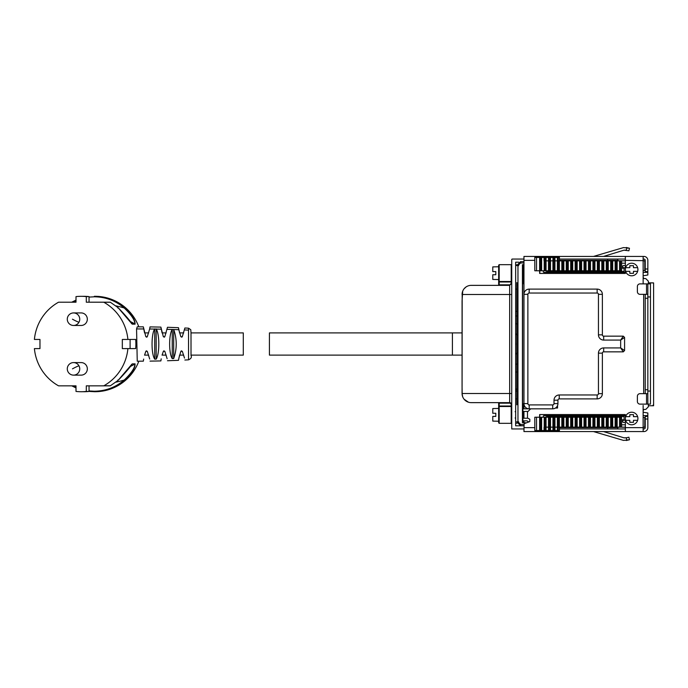 <?xml version="1.0" encoding="UTF-8"?>
<svg xmlns="http://www.w3.org/2000/svg" width="688" height="688" viewBox="0 0 688 688"><rect width="100%" height="100%" fill="white"/><g stroke="black" fill="none" stroke-linecap="round" stroke-linejoin="round"><path stroke-width="1.03" d="M523.955 276.559L522.906 276.559L522.906 279.173L523.955 279.173M523.955 267.15L522.906 267.15L522.906 269.765L523.955 269.765M625.366 271.425A0.98 0.98 0 0 1 624.386 272.379L544.079 272.379A0.783 0.783 0 0 1 543.296 271.597L543.296 270.78M625.366 268.552A0.783 0.783 0 0 0 624.652 267.795L623.233 267.675A0.525 0.525 0 0 1 622.752 267.15L622.752 266.11A0.525 0.525 0 0 1 623.276 265.585L625.366 265.585M643.142 277.505L643.142 275.776L647.847 274.994L647.847 272.379L643.142 272.379L643.142 270.522L645.232 270.522M539.633 273.291A3.595 3.595 0 0 0 539.633 270.943L539.633 273.291M528.023 411.441L522.906 411.441L522.906 408.827L552.705 408.827A5.229 5.229 0 0 0 557.934 403.598L557.934 400.201A1.307 1.307 0 0 1 559.241 398.894L597.141 398.894A5.229 5.229 0 0 0 602.37 393.665L602.37 353.15A1.307 1.307 0 0 1 603.677 351.843L623.276 351.843L620.662 347.922L624.584 350.536L624.584 337.464L620.662 340.078L623.276 336.157L624.584 337.464M539.633 417.057A3.595 3.595 0 0 0 539.633 414.709L539.633 417.048M527.92 418.235L522.906 418.235L522.906 420.85L526.999 420.85L528.874 421.933M543.296 417.22L543.296 416.403A0.783 0.783 0 0 1 544.079 415.621L624.386 415.621A0.98 0.98 0 0 1 625.366 416.575M625.366 422.415L623.276 422.415A0.525 0.525 0 0 1 622.752 421.89L622.752 420.85A0.525 0.525 0 0 1 623.233 420.325L624.652 420.205A0.783 0.783 0 0 0 625.366 419.448M643.142 427.153L644.776 427.153L644.776 417.478L643.142 417.478L643.142 415.621L647.847 415.621L647.847 413.006L643.142 412.224L643.142 410.495M643.925 431.565L644.192 431.557A3.922 3.922 0 0 0 647.847 427.644A3.922 3.922 0 0 1 644.192 431.557L643.142 431.565L643.142 405.43M647.847 416.395L647.847 427.644L647.847 416.395L645.232 416.395L645.232 427.644A1.307 1.307 0 0 1 643.925 428.951L643.142 428.951L643.142 427.291L645.232 427.291M647.847 283.877L650.461 283.877L650.461 404.123L647.847 404.123L647.847 283.877L640.003 283.877A2.614 2.614 0 0 0 637.389 286.492L637.389 291.721A2.614 2.614 0 0 0 640.003 294.335L647.847 294.335M646.539 404.123L646.539 393.665L640.003 393.665A2.614 2.614 0 0 0 637.389 396.279L637.389 401.508A2.614 2.614 0 0 0 640.003 404.123L647.847 404.123M646.539 393.665L647.847 393.665M647.847 389.743L645.232 389.743L645.232 298.257L647.847 298.257M645.232 294.335L645.232 393.665M643.142 283.877L643.142 256.435L644.192 256.443A3.922 3.922 0 0 1 647.847 260.356A3.922 3.922 0 0 0 644.192 256.443L644.192 256.435M557.538 405.585L557.538 408.036L555.457 408.036M539.633 417.22L539.633 414.572L625.366 414.572L625.366 431.565L523.955 431.565L524.127 423.713L529.829 421.572L529.829 419.25L527.481 417.994L527.481 411.966L530.689 408.827M539.633 270.78L539.633 273.428L625.366 273.428L625.366 260.356L645.232 260.709M539.633 257.45L539.633 256.435L523.955 256.435L523.955 293.552A2.614 2.614 0 0 0 523.972 293.879M643.142 256.435L625.366 256.435L625.366 260.356M539.633 431.565L539.633 430.55M625.366 431.565L643.142 431.565M625.366 256.435L539.633 256.435M625.366 259.049L559.43 259.049M625.366 428.951L559.43 428.951M617.79 260.356L617.79 259.049L617.79 260.847L617.79 260.356L607.599 260.356L607.599 259.049M617.153 270.78L617.153 260.847L621.608 260.847L621.608 270.78L603.823 270.78L603.823 260.847L607.607 260.847L607.599 260.356L559.43 260.356M606.876 270.78A2.614 2.614 0 0 1 604.984 271.597L557.934 271.597A2.614 2.614 0 0 1 556.033 270.78M617.79 428.951L617.79 427.153L617.79 428.951M606.876 417.22A2.614 2.614 0 0 0 604.984 416.403L557.934 416.403A2.614 2.614 0 0 0 556.033 417.22M607.599 428.951L607.599 427.644L617.79 427.644M608.269 427.153L608.269 417.22L610.703 417.22L610.703 427.153L607.607 427.153L607.599 427.644L559.43 427.644M557.117 271.468L547.476 271.468A2.614 2.614 0 0 1 545.713 270.78M557.934 271.597L604.984 271.597A2.614 2.614 0 0 0 605.801 271.468L624.059 271.468L624.059 268.2L624.059 271.468M624.059 268.2L621.608 268.2M545.713 417.22A2.614 2.614 0 0 1 547.476 416.532L557.117 416.532M557.934 416.403L604.984 416.403A2.614 2.614 0 0 1 605.801 416.532L624.059 416.532L624.059 419.8L621.608 419.8M647.847 271.605L647.847 260.356L647.847 271.605L645.232 271.605L645.232 260.356A1.307 1.307 0 0 0 643.925 259.049L643.142 259.049L643.142 260.356M626.166 247.482L629.477 248.248L623.552 247.577L593.477 256.435M629.477 248.248L628.884 250.793L629.477 248.248L628.884 250.793L623.982 250.174L603.514 256.435L623.99 250.174L625.908 250.105M625.908 437.895L623.99 437.826L603.514 431.565L623.982 437.826L626.338 437.792L626.923 440.337L629.477 439.752L623.552 440.423L593.477 431.565M626.338 437.792L628.884 437.207L629.477 439.752M559.43 260.847L559.43 257.45L541.637 257.45L541.637 260.847L540.888 260.847L540.888 257.45L534.8 257.45L534.8 270.78L540.888 270.78L540.888 260.847M540.888 257.45L541.637 257.45M544.053 257.45L544.053 260.847L603.823 260.847M643.142 260.847L644.776 260.847L644.776 270.522M617.79 260.709L625.366 260.847M621.608 263.203L625.366 263.203M645.232 260.847L644.776 260.847M608.269 270.78L608.269 260.847L607.607 260.847L607.607 270.78M608.269 260.847L617.153 260.847M603.823 270.78L603.161 270.78L603.161 260.847M540.888 270.78L603.161 270.78M544.208 270.78L544.208 260.847M534.8 270.78L534.8 257.45M560.402 417.22L602.92 416.825M560.402 416.825L557.486 417.22M559.43 427.153L559.43 430.55L534.8 430.55L534.8 417.22L536.52 417.22L536.52 430.55M546.066 430.55L546.057 417.22L548.491 417.22L548.491 427.153L544.053 427.153L544.053 430.55M644.776 417.478L645.232 417.478M621.608 424.797L625.366 424.797M619.587 417.22L619.587 427.153L617.153 427.153L617.153 417.22L621.608 417.22L621.608 427.153L625.366 427.153M645.232 427.153L644.776 427.153M619.587 427.153L625.366 427.291M617.153 427.153L616.044 427.153L616.044 417.22L616.5 417.22L616.5 427.153M610.703 427.153L616.044 427.153M607.16 427.153L607.607 427.153L607.607 417.22L606.257 417.22L606.257 427.153L607.16 427.153L607.16 417.22M548.499 430.55L548.499 427.153L606.257 427.153M544.208 427.153L544.208 417.22L536.52 417.22M544.208 417.22L545.395 417.22L545.395 427.153M546.057 417.22L545.395 417.22M548.491 417.22L549.841 417.22L549.841 427.153M550.503 430.55L550.503 417.22L549.841 417.22M550.503 417.22L554.287 417.22L554.261 430.55M554.949 430.55L554.941 417.22L554.287 417.22M554.941 417.22L558.725 417.22L558.725 427.153M559.387 427.153L559.387 417.22L558.725 417.22M559.387 417.22L563.171 417.22L563.171 427.153M563.833 427.153L563.833 417.22L563.171 417.22M563.833 417.22L567.617 417.22L567.617 427.153M568.271 427.153L568.271 417.22L567.617 417.22M568.271 417.22L572.063 417.22L572.063 427.153M572.717 427.153L572.717 417.22L572.063 417.22M572.717 417.22L576.501 417.22L576.501 427.153M577.163 427.153L577.163 417.22L576.501 417.22M577.163 417.22L580.947 417.22L580.947 427.153M581.601 427.153L581.601 417.22L580.947 417.22M581.601 417.22L585.393 417.22L585.393 427.153M586.047 427.153L586.047 417.22L585.393 417.22M586.047 417.22L589.831 417.22L589.831 427.153M590.493 427.153L590.493 417.22L589.831 417.22M590.493 417.22L594.277 417.22L594.277 427.153M594.931 427.153L594.931 417.22L594.277 417.22M594.931 417.22L598.723 417.22L598.723 427.153M599.377 427.153L599.377 417.22L598.723 417.22M599.377 417.22L603.161 417.22L603.161 427.153M603.823 427.153L603.823 417.22L603.161 417.22M603.823 417.22L606.257 417.22M608.269 417.22L607.607 417.22M610.703 417.22L612.053 417.22L612.053 427.153M612.707 427.153L612.707 417.22L612.053 417.22M612.707 417.22L616.044 417.22M617.153 417.22L616.5 417.22M637.647 271.339A6.269 6.269 0 0 1 625.641 271.339A6.269 6.269 0 0 1 631.644 263.229A6.269 6.269 0 0 1 637.647 271.339L633.476 271.339L633.476 273.325L629.812 273.325L629.812 271.339L625.641 271.339M637.647 267.675L633.476 267.675L633.476 265.688L629.812 265.688L629.812 267.675L625.641 267.675M637.647 420.325A6.269 6.269 0 0 1 625.641 420.325A6.269 6.269 0 0 1 631.644 412.224A6.269 6.269 0 0 1 637.647 420.325L633.476 420.325L633.476 422.312L629.812 422.312L629.812 420.325L625.641 420.325M637.647 416.661L633.476 416.661L633.476 414.675L629.812 414.675L629.812 416.661L625.641 416.661M523.955 422.673L523.955 420.85M523.955 418.235L523.955 411.441M523.955 408.827L523.955 403.641L522.605 403.658L522.605 283.731L523.955 283.74M624.059 419.8L624.059 416.532M626.931 440.337L626.166 440.518M617.79 427.291L621.47 427.153M621.47 260.847L625.366 260.709M516.955 391.051L515.656 391.051M515.656 398.894L516.929 398.894M516.929 289.106L515.656 289.106M515.656 311.329L516.989 311.329M515.656 354.329L517.015 352.815M515.794 364.253L517.006 363.952A2.872 2.872 0 0 1 516.886 364.012L515.656 364.262M517.006 324.048A2.872 2.872 0 0 0 515.794 323.747L515.656 323.738M517.006 323.988L515.794 323.747M517.015 335.185A14.379 14.379 0 0 0 515.656 333.671M518.666 262.188L515.656 262.188L515.656 425.812L523.955 425.812M515.656 423.197L516.946 423.197M511.734 259.574L512.25 259.049A0.525 0.525 0 0 0 511.734 259.574L511.734 428.951L523.955 428.951M512.25 259.049L523.955 259.049M523.955 264.708L523.482 264.751L523.955 264.803M515.656 264.803L516.765 264.803M511.21 406.006L511.734 406.006A0.525 0.516 0 0 1 511.21 406.513L511.21 404.742L511.734 404.742A2.09 2.09 0 0 0 509.645 402.643L499.187 402.643L499.187 406.006L511.21 406.006M511.734 393.502L509.67 393.502L509.645 402.643A2.09 2.09 0 0 1 511.734 404.742M511.21 404.742A1.565 1.565 0 0 0 509.645 403.168L509.645 402.643L471.22 402.643A9.15 9.15 0 0 1 462.069 393.502L509.67 393.502L509.67 294.498L462.069 294.498A9.15 9.15 0 0 1 471.22 285.357L509.645 285.357L509.645 284.832A1.565 1.565 0 0 0 511.21 283.258L509.645 285.357L509.67 294.498L511.734 294.498M511.734 281.994L511.21 281.487A0.525 0.516 0 0 1 511.734 281.994M509.645 403.168L498.662 403.168L499.187 402.643M462.19 293.002L462.069 393.502L462.697 396.838M471.22 285.357L498.138 285.357A0.525 0.525 0 0 0 498.662 284.832L498.662 279.569L492.78 279.44L492.78 274.736L495.79 274.736L495.79 271.597L492.78 271.597L492.78 266.892L498.662 266.755L498.662 265.19L498.662 280.971A0.525 0.516 0 0 0 499.187 281.487L511.21 281.487L511.21 264.665L511.734 264.149M498.662 421.245L492.78 421.108L492.78 416.403L495.79 416.403L495.79 413.264L492.78 413.264L492.78 408.56L498.662 408.431L498.662 407.029L498.662 422.81L498.662 414.838M498.662 406.006L499.187 406.006L499.187 423.335L511.21 423.335L511.21 406.513L499.187 406.513A0.525 0.516 0 0 0 498.662 407.029L498.662 403.168M464.039 399.178L468.451 402.222M462.069 300.871L462.697 291.162M464.039 288.822L466.086 286.93M462.19 394.998L462.069 387.129M462.069 301.146L462.069 386.854M624.584 350.536L623.276 351.843M554.012 400.201A5.229 5.229 0 0 1 559.241 394.972L597.141 394.972A1.307 1.307 0 0 0 598.448 393.665L598.448 353.15A5.229 5.229 0 0 1 603.677 347.922L620.662 347.922L620.662 340.078L603.677 340.078A5.229 5.229 0 0 1 598.448 334.85L602.37 334.85L602.37 294.335A5.229 5.229 0 0 0 597.141 289.106L529.175 289.106A5.229 5.229 0 0 0 523.955 294.335L523.955 403.598A5.229 5.229 0 0 0 529.175 408.827L529.175 404.905L552.705 404.905A1.307 1.307 0 0 0 554.012 403.598L554.012 400.201L557.934 400.201M602.37 334.85A1.307 1.307 0 0 0 603.677 336.157L623.276 336.157M653.6 292.503L653.6 395.497L653.6 292.503M653.6 404.604L653.084 405.12L653.6 404.604L653.6 283.396L653.084 282.88L648.371 282.837L648.371 283.877L648.371 281.22L645.8 278.606L644.183 278.58L643.142 277.496M243.294 355.12L243.294 332.897L243.294 355.12L191.006 355.12L191.023 355.601L191.023 355.12M462.069 332.897L269.429 332.897L269.412 344.009L269.429 355.12L452.403 355.111L452.403 332.897L452.403 355.111L462.069 355.111M515.656 342.796A11.111 11.111 82.9 0 1 515.656 345.23L515.673 343.002M143.336 361.174L137.247 361.191L136.559 328.941L137.256 326.834L143.336 326.843L145.83 336.724L147.275 336.742L149.657 328.993L156.322 329.088C159.642 334.54 159.676 353.985 156.176 359.127L156.176 328.898M144.566 332.906L143.336 326.843M162.076 332.906L160.88 327.101L150.018 326.903L149.657 328.993M160.88 327.101L163.34 336.724L164.793 336.742L167.476 327.282L178.476 327.694L179.585 332.906L183.705 332.906M167.107 329.32L173.737 329.526C177.065 339.253 177.057 348.928 173.694 358.56L173.694 329.466M173.737 329.526L178.803 329.707L178.476 327.694M178.803 329.707L180.858 336.724L182.303 336.742L184.874 327.995L188.538 328.193L188.538 359.833C191.101 358.62 191.926 357.21 191.023 355.61L191.006 332.416L191.023 332.906L243.294 332.897M167.476 360.736L178.476 360.323L179.585 355.12L183.705 355.12M162.076 355.12L163.383 351.301M144.566 355.12L145.865 351.301M146.458 350.82L145.83 351.301L147.275 351.284L149.683 359.024M150.018 361.123L160.88 360.925L161.207 358.844M181.684 337.206L182.303 336.742M172.189 329.475C168.792 334.557 168.784 353.658 172.241 358.62L173.694 358.56M164.165 337.215L164.793 336.742M154.576 329.062C151.205 334.411 151.171 354.139 154.731 359.162L156.176 359.127M146.656 337.215L147.275 336.742M143.336 361.183L143.654 359.076M167.124 358.697L164.793 351.284L163.34 351.301L163.976 350.82M178.82 358.31L180.892 351.301M184.504 358.078L182.303 351.284L180.858 351.301L181.486 350.82M89.044 297.096L94.265 296.795C105.625 296.932 115.61 300.665 124.227 307.992C131.408 314.855 134.943 320.161 134.848 323.928A77.108 75.921 89.9 0 0 129.877 321.313M76.007 300.587L72.661 302.195M131.494 323.515L135.063 324.168C135.304 320.273 131.829 314.76 124.648 307.631L124.227 307.992A86.834 85.493 89.9 0 0 115.885 305.868M131.726 364.313A77.108 75.921 -90.1 0 0 132.105 364.098L131.494 364.511M115.911 382.15A86.834 85.493 -90.1 0 0 124.236 380.034C131.408 373.171 134.951 367.856 134.848 364.098L132.32 363.866C129.688 367.762 124.941 373.274 118.069 380.404L117.837 380.034L118.069 380.404L110.364 385.77L118.078 380.395L131.915 364.158M129.877 366.704A77.108 75.921 -90.1 0 0 134.848 364.098A0.525 0.516 -90.1 0 0 135.063 363.857C135.304 367.753 131.829 373.266 124.648 380.395L124.236 380.034C115.618 387.353 105.625 391.085 94.265 391.231L89.044 390.93M76.007 387.439L72.696 385.848M103.613 302.204L86.301 302.204L103.613 302.204A0.525 0.516 89.9 0 1 103.862 302.264A47.704 46.965 89.9 0 1 127.899 339.451L135.674 339.442A47.704 46.965 89.9 0 1 135.674 348.592L127.899 348.601A47.704 46.965 89.9 0 1 103.862 385.779L110.364 385.77A0.525 0.516 -90.1 0 1 110.114 385.839L86.301 385.848L86.301 391.438L89.044 391.438L89.044 385.848M89.044 391.438A47.704 46.965 89.9 0 1 83.936 391.721L81.193 391.73A47.704 46.965 89.9 0 1 76.007 391.438L76.007 385.848L58.695 385.848A0.525 0.516 89.9 0 1 58.446 385.779A47.704 46.965 89.9 0 1 34.4 348.601L39.973 348.592L34.4 348.601M94.265 391.231L94.359 391.713L89.044 391.403L94.359 391.713C105.84 391.575 115.937 387.8 124.648 380.395M76.007 387.92L71.776 385.848L76.007 387.92M124.648 307.631C115.937 300.226 105.84 296.451 94.359 296.304L94.978 296.304A47.704 46.965 89.9 0 1 95.021 296.304A47.704 46.965 89.9 0 1 138.838 326.834M76.007 300.097L71.733 302.195L76.007 300.097M39.973 348.601L39.973 339.451L34.4 339.451A47.704 46.965 89.9 0 1 58.446 302.264A0.525 0.516 -90.1 0 1 58.686 302.204L76.007 302.204L76.007 296.605A47.704 46.965 89.9 0 1 81.107 296.322L83.85 296.322A47.704 46.965 89.9 0 1 89.044 296.605L89.044 302.195L110.114 302.195A0.525 0.516 89.9 0 1 110.364 302.264L110.364 302.264A0.525 0.525 0 0 0 110.114 302.195M138.838 361.191A47.704 46.965 89.9 0 1 95.073 391.713A47.704 46.965 89.9 0 1 95.03 391.713M103.862 302.264L110.364 302.264L118.069 307.631L117.837 308L118.069 307.631C124.941 314.76 129.688 320.273 132.32 324.168A0.525 0.516 -90.1 0 0 132.105 323.928A77.108 75.921 89.9 0 0 131.718 323.713M130.101 339.451L130.101 348.592L135.674 348.592M86.301 391.438A47.704 46.965 89.9 0 1 81.193 391.73M81.107 296.322A47.704 46.965 89.9 0 1 86.301 296.605L89.044 296.605M86.301 302.204L86.301 296.605M127.899 348.601L122.326 348.601L122.326 339.451L127.899 339.451M122.326 348.601L130.101 348.592M110.372 385.77A0.525 0.525 0 0 1 110.114 385.839L103.613 385.848A0.525 0.516 -90.1 0 0 103.862 385.779M73.556 312.928L81.141 312.92A6.269 6.175 89.9 0 1 86.568 322.199A6.269 6.175 89.9 0 1 81.158 325.467L73.564 325.476A6.269 6.175 89.9 0 0 78.982 322.208A6.269 6.175 89.9 0 0 73.556 312.928A6.269 6.269 0 0 0 68.035 316.231A6.269 6.269 0 0 0 73.564 325.476M78.982 365.853A6.269 6.175 -90.1 0 0 73.556 362.585L81.15 362.585A6.269 6.175 89.9 0 1 86.576 365.844A6.269 6.175 89.9 0 1 81.158 375.132L73.564 375.132A6.269 6.175 -90.1 0 0 78.982 365.853A6.269 0.525 151.7 0 0 72.464 368.863M648.371 282.906L653.6 282.906L653.6 405.757L648.371 405.757L648.371 404.123L648.371 406.78L645.8 409.394L644.183 409.42L643.142 410.504M648.371 406.78L645.8 409.394L648.371 406.78L645.8 409.394L644.183 409.42M648.371 281.22L645.8 278.606L648.371 281.22L645.8 278.606L644.183 278.58M526.337 422.879L523.482 422.63L523.482 420.85M523.482 418.235L523.482 411.441M523.482 408.827L523.482 403.65M523.482 283.74L523.482 279.173M523.482 276.559L523.482 269.765M523.482 267.15L523.482 264.751L522.785 264.751L523.955 264.648L523.129 264.751L523.129 267.15L523.121 264.751L523.955 264.682M523.482 422.63L526.268 422.905L523.129 422.63L523.129 420.85L522.785 422.63L522.785 403.65M523.129 418.235L523.129 411.441L523.121 418.235M523.129 408.827L523.129 403.65L523.121 408.827M523.129 283.731L523.129 279.173L523.121 283.731M523.129 276.559L523.129 269.765L523.121 276.559M523.955 424.462L520.532 424.41L520.541 425.709L523.955 425.769L520.541 425.709L516.688 421.796L517.969 421.796L517.969 265.594L516.688 265.594L520.541 261.672L520.532 262.979L523.955 262.919M526.208 422.931L522.433 422.63L526.139 422.957M522.785 264.699L523.955 264.596L522.433 264.699L522.785 283.731M522.433 422.63L522.433 264.699M516.86 282.57L516.86 404.819L516.86 282.57A5.229 5.229 -90 0 0 517.969 285.787L516.869 282.906L516.869 404.484L517.969 401.594M647.847 419.009L645.232 419.009M650.461 391.051L647.847 391.051M650.461 296.949L647.847 296.949M646.539 294.335L646.539 283.877M643.667 294.335L643.667 393.665M523.955 427.644L534.8 427.644M625.366 427.644L643.142 427.644M523.955 260.356L534.8 260.356M645.232 268.991L647.847 268.991M626.923 247.663L626.338 250.208M558.278 270.78L558.26 257.45M557.383 257.45L557.375 270.78M554.941 270.78L554.949 257.45M554.261 257.45L554.287 270.78M553.814 260.847L553.814 257.45M552.937 257.45L552.928 270.78M550.503 270.78L550.503 257.45M549.815 257.45L549.815 260.847M549.368 260.847L549.368 257.45M548.499 257.45L548.491 270.78M546.057 270.78L546.066 257.45M545.378 257.45L545.378 260.847M544.948 270.78L544.922 257.45M620.49 270.78L620.49 260.847M545.395 270.78L545.395 260.847M549.394 270.78L549.394 260.847M549.841 270.78L549.841 260.847M553.831 270.78L553.831 260.847M558.725 270.78L558.725 260.847M559.387 270.78L559.387 260.847M561.821 270.78L561.821 260.847M562.724 270.78L562.724 260.847M563.171 270.78L563.171 260.847M563.833 270.78L563.833 260.847M566.267 270.78L566.267 260.847M567.17 270.78L567.17 260.847M567.617 270.78L567.617 260.847M568.271 270.78L568.271 260.847M570.705 270.78L570.705 260.847M571.608 270.78L571.608 260.847M572.063 270.78L572.063 260.847M572.717 270.78L572.717 260.847M575.151 270.78L575.151 260.847M576.054 270.78L576.054 260.847M576.501 270.78L576.501 260.847M577.163 270.78L577.163 260.847M579.597 270.78L579.597 260.847M580.5 270.78L580.5 260.847M580.947 270.78L580.947 260.847M581.601 270.78L581.601 260.847M584.035 270.78L584.035 260.847M584.938 270.78L584.938 260.847M585.393 270.78L585.393 260.847M586.047 270.78L586.047 260.847M588.481 270.78L588.481 260.847M589.384 270.78L589.384 260.847M589.831 270.78L589.831 260.847M590.493 270.78L590.493 260.847M592.927 270.78L592.927 260.847M593.83 270.78L593.83 260.847M594.277 270.78L594.277 260.847M594.931 270.78L594.931 260.847M597.365 270.78L597.365 260.847M598.268 270.78L598.268 260.847M598.723 270.78L598.723 260.847M599.377 270.78L599.377 260.847M601.811 270.78L601.811 260.847M602.714 270.78L602.714 260.847M606.257 270.78L606.257 260.847M607.16 270.78L607.16 260.847M610.703 270.78L610.703 260.847M611.606 270.78L611.606 260.847M612.053 270.78L612.053 260.847M612.707 270.78L612.707 260.847M615.141 270.78L615.141 260.847M616.044 270.78L616.044 260.847M616.5 270.78L616.5 260.847M619.587 270.78L619.587 260.847M541.637 270.78L541.637 260.847M536.52 257.45L536.52 270.78M539.624 270.78L539.624 257.45M540.433 257.45L540.433 270.78M558.278 417.22L558.26 430.55M557.375 417.22L557.383 430.55M553.814 427.153L553.814 430.55M552.928 417.22L552.937 430.55M549.815 427.153L549.815 430.55M549.368 427.153L549.368 430.55M545.378 427.153L545.378 430.55M544.948 417.22L544.922 430.55M541.637 430.55L541.637 427.153L540.888 427.153L540.888 430.55M620.49 417.22L620.49 427.153M549.394 427.153L549.394 417.22M553.831 427.153L553.831 417.22M561.821 417.22L561.821 427.153M562.724 427.153L562.724 417.22M566.267 417.22L566.267 427.153M567.17 427.153L567.17 417.22M570.705 417.22L570.705 427.153M571.608 427.153L571.608 417.22M575.151 417.22L575.151 427.153M576.054 427.153L576.054 417.22M579.597 417.22L579.597 427.153M580.5 427.153L580.5 417.22M584.035 417.22L584.035 427.153M584.938 427.153L584.938 417.22M588.481 417.22L588.481 427.153M589.384 427.153L589.384 417.22M592.927 417.22L592.927 427.153M593.83 427.153L593.83 417.22M597.365 417.22L597.365 427.153M598.268 427.153L598.268 417.22M601.811 417.22L601.811 427.153M602.714 427.153L602.714 417.22M611.606 427.153L611.606 417.22M615.141 417.22L615.141 427.153M540.888 427.153L540.888 417.22M541.637 427.153L541.637 417.22M539.624 417.22L539.624 430.55M540.433 417.22L540.433 430.55M516.998 315.981L515.656 315.981M516.998 372.019L515.656 372.019M516.963 389.021L515.656 389.021M515.656 389.331L516.963 389.331M511.21 283.258L511.21 281.994L499.187 281.994L499.187 264.665L511.21 264.665M509.645 284.832L499.187 284.832L499.187 281.994L498.662 281.994M498.662 284.832L499.187 285.357M598.448 334.85L598.448 294.335A1.307 1.307 0 0 0 597.141 293.028L529.175 293.028A1.307 1.307 0 0 0 527.877 294.335L527.877 403.598A1.307 1.307 0 0 0 529.175 404.905M603.677 347.922L603.677 351.843M598.448 353.15L602.37 353.15M598.448 393.665L602.37 393.665M597.141 398.894L597.141 394.972M559.241 394.972L559.241 398.894M554.012 403.598L557.934 403.598M552.705 408.827L552.705 404.905M523.955 403.598L527.877 403.598M527.877 294.335L523.955 294.335M529.175 289.106L529.175 293.028M597.141 293.028L597.141 289.106M602.37 294.335L598.448 294.335M603.677 340.078L603.677 336.157M136.559 328.941L143.637 328.95M156.322 329.088L161.19 329.182M184.487 329.939L188.529 330.128M172.241 358.62L172.241 329.406M154.731 359.162L154.731 328.864M135.063 324.168L132.32 324.168M135.063 363.857L132.32 363.866M72.464 319.198A6.269 0.525 28.3 0 0 78.982 322.208M518.666 421.796L517.385 421.796M518.666 265.594L517.385 265.594M518.305 265.594L517.023 265.594M523.955 261.612L520.541 261.672L523.955 261.612M520.532 262.979L517.969 265.594M520.532 424.41L517.969 421.796M534.8 417.22L534.8 430.55M515.131 417.969L515.656 418.493M515.131 411.699L515.656 411.175M511.21 423.335L511.734 423.851M499.187 423.335L498.662 422.81M499.187 264.665L498.662 265.19M653.084 282.88L653.6 283.396M144.532 332.906L148.677 332.906M162.041 332.906L166.186 332.906M144.532 355.12L148.677 355.12M162.041 355.12L166.186 355.12M191.023 332.906L190.774 329.707L188.538 328.193M188.538 359.833L184.874 360.022M110.364 302.264L118.078 307.639L131.915 323.867M94.402 391.713L95.073 391.713M73.556 362.585A6.269 6.269 0 0 0 68.035 371.83A6.269 6.269 0 0 0 73.564 375.132M520.541 261.672L516.688 265.594M520.541 425.709L516.688 421.796"/></g></svg>
